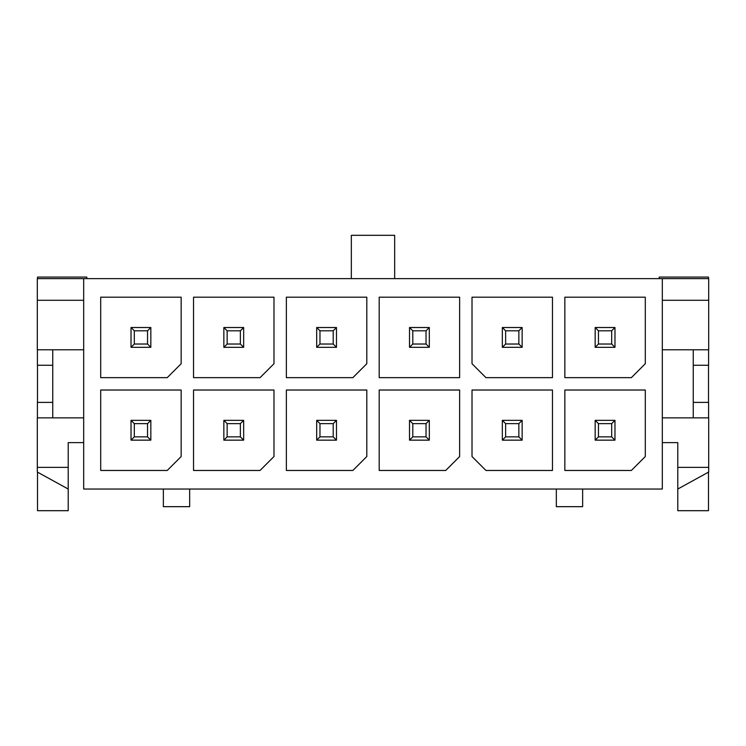 <?xml version="1.0" encoding="UTF-8"?>
<svg xmlns="http://www.w3.org/2000/svg" width="746" height="746" viewBox="0 0 746 746"><rect width="100%" height="100%" fill="white"/><g stroke="black" fill="none" stroke-linecap="round" stroke-linejoin="round"><path stroke-width="1.12" d="M83.683 349.79L37.309 349.79L37.309 278.622L708.691 278.622L708.691 349.79L662.317 349.79M83.683 417.863L37.309 417.863L37.309 472.041L68.212 489.031L68.212 510.693L37.505 510.693L37.505 472.143M37.412 417.863L37.412 402.392L52.742 402.392L52.742 349.79M37.486 402.392L37.486 365.26M52.742 365.26L37.412 365.26L37.412 349.79M37.505 278.622L37.505 277.074L86.778 277.074L86.778 278.622M662.317 278.622L662.317 489.031L83.683 489.031L83.683 278.622M189.661 489.031L189.661 506.674L163.365 506.674L163.365 489.031M582.635 489.031L582.635 506.674L556.339 506.674L556.339 489.031M52.742 417.863L52.742 402.392M83.683 442.62L68.212 442.62L68.212 489.031M677.788 467.378L708.7 467.378L708.691 472.041L677.788 489.031L677.788 442.62L662.317 442.62M708.495 472.143L708.495 510.693L677.788 510.693L677.788 489.031M708.495 278.622L708.495 277.074L659.222 277.074L659.222 278.622M693.258 417.863L693.258 365.26L708.588 365.26L708.588 349.79M708.513 402.392L708.513 365.26M708.588 417.863L708.588 402.392L693.258 402.392M708.7 467.378L708.691 417.863L662.317 417.863M662.317 300.284L708.7 300.284M693.258 365.26L693.258 349.79M100.701 377.644L167.235 377.644L181.157 363.722L181.157 297.188L100.701 297.188L100.701 377.644M193.531 377.644L260.056 377.644L273.987 363.722L273.987 297.188L193.531 297.188L193.531 377.644M100.701 470.465L167.235 470.465L181.157 456.543L181.157 390.018L100.701 390.018L100.701 470.465M193.531 470.465L260.056 470.465L273.987 456.543L273.987 390.018L193.531 390.018L193.531 470.465M286.361 377.644L352.886 377.644L366.808 363.722L366.808 297.188L286.361 297.188L286.361 377.644M286.361 470.465L352.886 470.465L366.808 456.543L366.808 390.018L286.361 390.018L286.361 470.465M564.843 470.465L631.368 470.465L645.299 456.543L645.299 390.018L564.843 390.018L564.843 470.465M564.843 377.644L631.368 377.644L645.299 363.722L645.299 297.188L564.843 297.188L564.843 377.644M379.192 470.465L445.716 470.465L459.639 456.543L459.639 390.018L379.192 390.018L379.192 470.465M472.013 297.188L472.013 363.722L485.944 377.644L552.469 377.644L552.469 297.188L472.013 297.188M472.013 390.018L472.013 456.543L485.944 470.465L552.469 470.465L552.469 390.018L472.013 390.018M459.639 297.188L379.192 297.188L379.192 377.644L459.639 377.644L459.639 297.188M409.517 347.319L409.517 327.513L429.314 327.513L429.314 347.319L409.517 347.319L412.799 344.027L412.799 330.804L409.517 327.513M409.517 440.149L409.517 420.343L429.314 420.343L429.314 440.149L409.517 440.149L412.799 436.858L412.799 423.635L409.517 420.343M412.799 423.635L426.031 423.635L429.314 420.343M429.314 440.149L426.031 436.858L412.799 436.858M426.031 423.635L426.031 436.858M614.974 347.319L595.168 347.319L595.168 327.513L614.974 327.513L614.974 347.319L611.683 344.027L598.46 344.027L598.46 330.804L595.168 327.513M595.168 440.149L595.168 420.343L598.46 423.635L598.46 436.858L595.168 440.149L614.974 440.149L611.683 436.858L598.46 436.858M598.46 423.635L611.683 423.635L614.974 420.343L614.974 440.149M614.974 420.343L595.168 420.343M611.683 423.635L611.683 436.858M598.46 330.804L611.683 330.804L614.974 327.513M611.683 330.804L611.683 344.027M598.46 344.027L595.168 347.319M502.338 347.319L502.338 327.513L522.144 327.513L522.144 347.319L518.852 344.027L505.629 344.027L502.338 347.319L522.144 347.319M502.338 440.149L502.338 420.343L522.144 420.343L522.144 440.149L502.338 440.149L505.629 436.858L505.629 423.635L502.338 420.343M505.629 423.635L518.852 423.635L522.144 420.343M522.144 440.149L518.852 436.858L505.629 436.858M518.852 423.635L518.852 436.858M522.144 327.513L518.852 330.804L505.629 330.804L502.338 327.513M505.629 344.027L505.629 330.804M518.852 330.804L518.852 344.027M429.314 347.319L426.031 344.027L412.799 344.027M412.799 330.804L426.031 330.804L429.314 327.513M426.031 330.804L426.031 344.027M316.686 347.319L316.686 327.513L336.483 327.513L336.483 347.319L333.201 344.027L319.969 344.027L316.686 347.319L336.483 347.319M316.686 440.149L316.686 420.343L336.483 420.343L336.483 440.149L316.686 440.149L319.969 436.858L319.969 423.635L316.686 420.343M319.969 423.635L333.201 423.635L336.483 420.343M336.483 440.149L333.201 436.858L319.969 436.858M333.201 423.635L333.201 436.858M336.483 327.513L333.201 330.804L319.969 330.804L316.686 327.513M319.969 344.027L319.969 330.804M333.201 330.804L333.201 344.027M223.856 347.319L223.856 327.513L243.662 327.513L243.662 347.319L240.371 344.027L227.148 344.027L223.856 347.319L243.662 347.319M223.856 440.149L223.856 420.343L243.662 420.343L243.662 440.149L223.856 440.149L227.148 436.858L227.148 423.635L223.856 420.343M227.148 423.635L240.371 423.635L243.662 420.343M243.662 440.149L240.371 436.858L227.148 436.858M240.371 423.635L240.371 436.858M243.662 327.513L240.371 330.804L227.148 330.804L223.856 327.513M227.148 344.027L227.148 330.804M240.371 330.804L240.371 344.027M131.026 347.319L131.026 327.513L150.832 327.513L150.832 347.319L147.54 344.027L134.317 344.027L131.026 347.319L150.832 347.319M131.026 440.149L131.026 420.343L150.832 420.343L150.832 440.149L131.026 440.149L134.317 436.858L134.317 423.635L131.026 420.343M134.317 423.635L147.54 423.635L150.832 420.343M150.832 440.149L147.54 436.858L134.317 436.858M147.54 423.635L147.54 436.858M150.832 327.513L147.54 330.804L134.317 330.804L131.026 327.513M134.317 344.027L134.317 330.804M147.54 330.804L147.54 344.027M37.3 300.284L83.683 300.284M37.3 467.378L68.212 467.378M394.662 278.622L394.662 235.307L351.338 235.307L351.338 278.622"/></g></svg>
